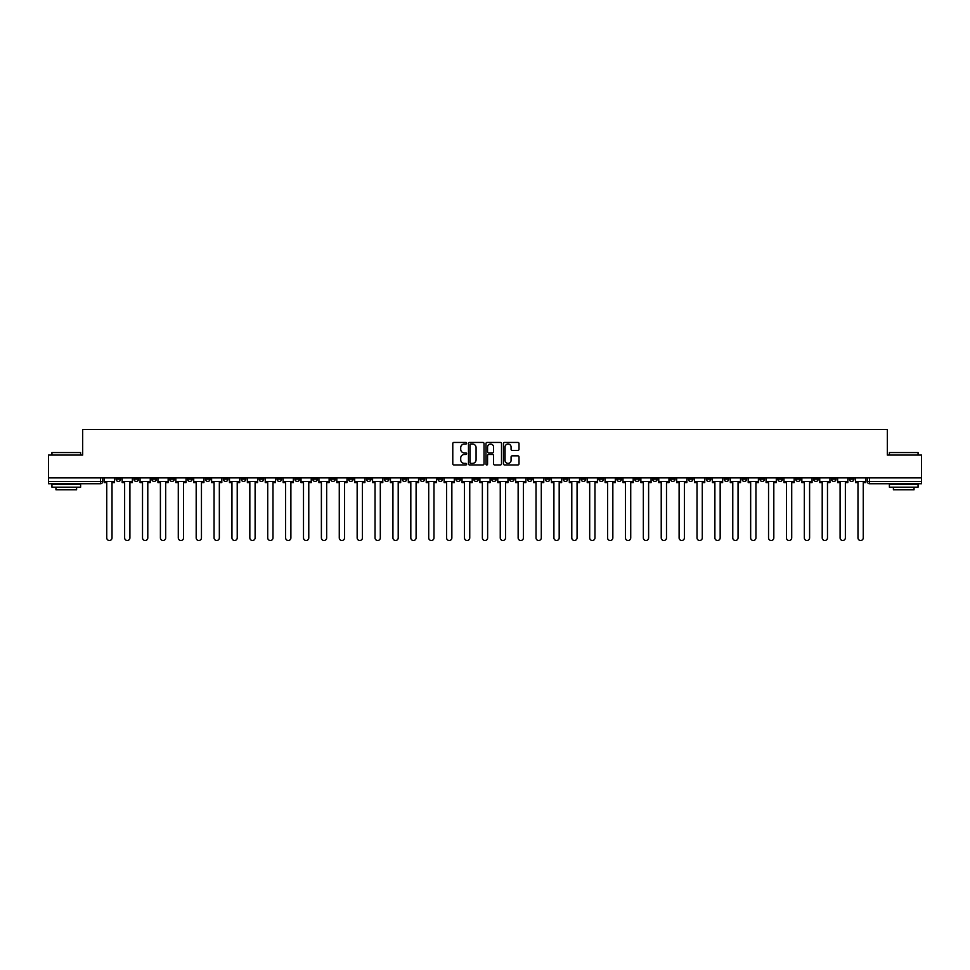 <?xml version="1.0" encoding="UTF-8"?>
<svg xmlns="http://www.w3.org/2000/svg" width="970" height="970" viewBox="0 0 970 970"><rect width="100%" height="100%" fill="white"/><g stroke="black" fill="none" stroke-linecap="round" stroke-linejoin="round"><path stroke-width="1.45" d="M466.655 443.229A0.788 0.788 0 0 0 465.867 442.441L453.911 442.441A1.128 1.128 0 0 0 452.784 443.569L452.784 463.83A1.128 1.128 0 0 0 453.911 464.957L465.867 464.957A0.788 0.788 0 0 0 466.655 464.169A0.788 0.788 0 0 0 465.867 463.381L464.315 463.381A3.601 3.601 0 0 1 460.714 459.78L460.714 458.082A3.601 3.601 0 0 1 464.315 454.481L465.867 454.481A0.788 0.788 0 0 0 466.655 453.693A0.788 0.788 0 0 0 465.867 452.905L464.315 452.905A3.601 3.601 0 0 1 460.714 449.304L460.714 447.619A3.601 3.601 0 0 1 464.315 444.017L465.867 444.017A0.788 0.788 0 0 0 466.655 443.229M706.293 477.895L706.293 479.156L710.877 479.156A2.292 2.292 0 0 1 708.585 481.447A2.292 2.292 0 0 1 706.293 479.156L706.293 477.895M598.975 477.895L598.975 479.156L603.558 479.156A2.292 2.292 0 0 1 601.267 481.447A2.292 2.292 0 0 1 598.975 479.156L598.975 477.895M581.078 477.895L581.078 479.156L585.674 479.156A2.292 2.292 0 0 1 583.37 481.447A2.292 2.292 0 0 1 581.078 479.156L581.078 477.895M473.76 477.895L473.76 479.156L478.355 479.156A2.292 2.292 0 0 1 476.052 481.447A2.292 2.292 0 0 1 473.76 479.156L473.76 477.895M455.876 477.895L455.876 479.156L460.459 479.156A2.292 2.292 0 0 1 458.167 481.447A2.292 2.292 0 0 1 455.876 479.156L455.876 477.895M437.991 477.895L437.991 479.156L442.575 479.156A2.292 2.292 0 0 1 440.283 481.447A2.292 2.292 0 0 1 437.991 479.156L437.991 477.895M402.223 477.895L402.223 479.156L406.806 479.156A2.292 2.292 0 0 1 404.514 481.447A2.292 2.292 0 0 1 402.223 479.156L402.223 477.895M366.442 479.156L366.442 477.895L366.442 479.156A2.292 2.292 0 0 0 368.733 481.447A2.292 2.292 0 0 1 366.442 479.156L371.025 479.156A2.292 2.292 0 0 1 368.733 481.447A2.292 2.292 0 0 0 371.025 479.156L371.025 477.895L371.025 479.156M348.557 479.156L348.557 477.895L348.557 479.156A2.292 2.292 0 0 0 350.849 481.447A2.292 2.292 0 0 1 348.557 479.156L353.141 479.156A2.292 2.292 0 0 1 350.849 481.447M330.673 479.156L330.673 477.895L330.673 479.156A2.292 2.292 0 0 0 332.965 481.447A2.292 2.292 0 0 1 330.673 479.156L335.256 479.156A2.292 2.292 0 0 1 332.965 481.447A2.292 2.292 0 0 0 335.256 479.156L335.256 477.895L335.256 479.156M312.789 477.895L312.789 479.156L317.372 479.156A2.292 2.292 0 0 1 315.08 481.447A2.292 2.292 0 0 1 312.789 479.156L312.789 477.895M294.904 477.895L294.904 479.156L299.487 479.156A2.292 2.292 0 0 1 297.196 481.447A2.292 2.292 0 0 1 294.904 479.156L294.904 477.895M277.008 477.895L277.008 479.156L281.603 479.156A2.292 2.292 0 0 1 279.299 481.447A2.292 2.292 0 0 1 277.008 479.156L277.008 477.895M259.123 479.156L259.123 477.895L259.123 479.156A2.292 2.292 0 0 0 261.415 481.447A2.292 2.292 0 0 1 259.123 479.156L263.707 479.156A2.292 2.292 0 0 1 261.415 481.447M223.355 479.156L223.355 477.895L223.355 479.156A2.292 2.292 0 0 0 225.646 481.447A2.292 2.292 0 0 1 223.355 479.156L227.938 479.156A2.292 2.292 0 0 1 225.646 481.447A2.292 2.292 0 0 0 227.938 479.156L227.938 477.895L227.938 479.156M205.47 479.156L205.47 477.895L205.47 479.156A2.292 2.292 0 0 0 207.762 481.447A2.292 2.292 0 0 1 205.47 479.156L210.053 479.156A2.292 2.292 0 0 1 207.762 481.447A2.292 2.292 0 0 0 210.053 479.156L210.053 477.895L210.053 479.156M187.574 479.156L187.574 477.895L187.574 479.156A2.292 2.292 0 0 0 189.877 481.447A2.292 2.292 0 0 1 187.574 479.156L192.169 479.156A2.292 2.292 0 0 1 189.877 481.447A2.292 2.292 0 0 0 192.169 479.156L192.169 477.895L192.169 479.156M169.689 479.156L169.689 477.895L169.689 479.156A2.292 2.292 0 0 0 171.981 481.447A2.292 2.292 0 0 1 169.689 479.156L174.285 479.156A2.292 2.292 0 0 1 171.981 481.447M151.805 479.156L151.805 477.895L151.805 479.156A2.292 2.292 0 0 0 154.097 481.447A2.292 2.292 0 0 1 151.805 479.156L156.388 479.156A2.292 2.292 0 0 1 154.097 481.447A2.292 2.292 0 0 0 156.388 479.156L156.388 477.895L156.388 479.156M133.921 479.156L133.921 477.895L133.921 479.156A2.292 2.292 0 0 0 136.212 481.447A2.292 2.292 0 0 1 133.921 479.156L138.504 479.156A2.292 2.292 0 0 1 136.212 481.447A2.292 2.292 0 0 0 138.504 479.156L138.504 477.895L138.504 479.156M517.895 450.383A1.128 1.128 0 0 0 519.011 449.255L519.011 443.569A1.128 1.128 0 0 0 517.895 442.441L504.606 442.441A1.128 1.128 0 0 0 503.491 443.569L503.491 463.83A1.128 1.128 0 0 0 504.606 464.957L517.895 464.957A1.128 1.128 0 0 0 519.011 463.83L519.011 456.967A1.128 1.128 0 0 0 517.895 455.839L512.208 455.839A1.128 1.128 0 0 0 511.081 456.967L511.081 460.362A3.007 3.007 0 0 1 508.074 463.381A3.007 3.007 0 0 1 505.067 460.362L505.067 447.024A3.007 3.007 0 0 1 508.074 444.017A3.007 3.007 0 0 1 511.081 447.024L511.081 449.255A1.128 1.128 0 0 0 512.208 450.383L517.895 450.383M48.5 477.895L48.5 455.075L82.668 455.075L82.668 429.504L887.332 429.504L887.332 455.075L921.5 455.075L921.5 477.895L48.5 477.895L48.5 481.447L102.735 481.447L102.735 477.895M484.018 443.569A1.128 1.128 0 0 0 482.89 442.441L469.613 442.441A1.128 1.128 0 0 0 468.486 443.569L468.486 463.83A1.128 1.128 0 0 0 469.613 464.957L482.89 464.957A1.128 1.128 0 0 0 484.018 463.83L484.018 443.569M487.11 442.441L500.387 442.441A1.128 1.128 0 0 1 501.514 443.569L501.514 463.83A1.128 1.128 0 0 1 500.387 464.957L494.712 464.957A1.128 1.128 0 0 1 493.584 463.83L493.584 455.609A1.128 1.128 0 0 0 492.457 454.481L488.686 454.481A1.128 1.128 0 0 0 487.558 455.609L487.558 464.169A0.788 0.788 0 0 1 486.77 464.957A0.788 0.788 0 0 1 485.982 464.169L485.982 443.569A1.128 1.128 0 0 1 487.11 442.441M867.265 477.895L867.265 481.447L921.5 481.447L921.5 483.739L869.556 483.739A2.292 2.292 0 0 1 867.265 481.447M921.5 477.895L921.5 481.447M102.735 481.447A2.292 2.292 0 0 1 100.444 483.739L48.5 483.739L48.5 481.447M853.964 477.895L853.964 479.156A2.292 2.292 0 0 1 851.672 481.447A2.292 2.292 0 0 1 849.38 479.156A2.292 2.292 0 0 0 851.672 481.447A2.292 2.292 0 0 0 853.964 479.156L849.38 479.156L849.38 477.895M836.079 477.895L836.079 479.156A2.292 2.292 0 0 1 833.788 481.447A2.292 2.292 0 0 1 831.496 479.156L836.079 479.156M831.496 477.895L831.496 479.156M818.195 477.895L818.195 479.156A2.292 2.292 0 0 1 815.903 481.447A2.292 2.292 0 0 1 813.612 479.156L818.195 479.156M813.612 477.895L813.612 479.156M800.311 479.156L800.311 477.895L800.311 479.156A2.292 2.292 0 0 1 798.019 481.447A2.292 2.292 0 0 1 795.715 479.156L800.311 479.156A2.292 2.292 0 0 1 798.019 481.447M795.715 477.895L795.715 479.156M782.426 477.895L782.426 479.156A2.292 2.292 0 0 1 780.122 481.447A2.292 2.292 0 0 1 777.831 479.156A2.292 2.292 0 0 0 780.122 481.447M777.831 477.895L777.831 479.156L782.426 479.156M764.53 477.895L764.53 479.156A2.292 2.292 0 0 1 762.238 481.447A2.292 2.292 0 0 1 759.946 479.156L764.53 479.156A2.292 2.292 0 0 1 762.238 481.447M759.946 477.895L759.946 479.156M746.645 477.895L746.645 479.156A2.292 2.292 0 0 1 744.354 481.447A2.292 2.292 0 0 1 742.062 479.156A2.292 2.292 0 0 0 744.354 481.447M742.062 477.895L742.062 479.156L746.645 479.156M728.761 477.895L728.761 479.156A2.292 2.292 0 0 1 726.469 481.447A2.292 2.292 0 0 1 724.178 479.156L728.761 479.156M724.178 477.895L724.178 479.156M710.877 477.895L710.877 479.156A2.292 2.292 0 0 1 708.585 481.447M692.992 477.895L692.992 479.156A2.292 2.292 0 0 1 690.701 481.447A2.292 2.292 0 0 1 688.397 479.156L692.992 479.156M688.397 477.895L688.397 479.156M675.096 477.895L675.096 479.156A2.292 2.292 0 0 1 672.804 481.447A2.292 2.292 0 0 1 670.512 479.156L675.096 479.156M670.512 477.895L670.512 479.156M657.211 477.895L657.211 479.156A2.292 2.292 0 0 1 654.92 481.447A2.292 2.292 0 0 1 652.628 479.156A2.292 2.292 0 0 0 654.92 481.447M652.628 477.895L652.628 479.156L657.211 479.156M639.327 477.895L639.327 479.156A2.292 2.292 0 0 1 637.035 481.447A2.292 2.292 0 0 1 634.744 479.156L639.327 479.156M634.744 477.895L634.744 479.156M621.443 477.895L621.443 479.156A2.292 2.292 0 0 1 619.151 481.447A2.292 2.292 0 0 1 616.859 479.156L621.443 479.156M616.859 477.895L616.859 479.156M603.558 477.895L603.558 479.156M585.674 477.895L585.674 479.156L585.674 477.895M567.777 477.895L567.777 479.156A2.292 2.292 0 0 1 565.486 481.447A2.292 2.292 0 0 1 563.194 479.156L567.777 479.156M563.194 477.895L563.194 479.156M549.893 477.895L549.893 479.156A2.292 2.292 0 0 1 547.601 481.447A2.292 2.292 0 0 1 545.31 479.156L549.893 479.156M545.31 477.895L545.31 479.156M532.009 477.895L532.009 479.156A2.292 2.292 0 0 1 529.717 481.447A2.292 2.292 0 0 1 527.425 479.156L532.009 479.156M527.425 477.895L527.425 479.156M514.124 477.895L514.124 479.156A2.292 2.292 0 0 1 511.833 481.447A2.292 2.292 0 0 1 509.541 479.156L514.124 479.156M509.541 477.895L509.541 479.156M496.24 477.895L496.24 479.156A2.292 2.292 0 0 1 493.948 481.447A2.292 2.292 0 0 1 491.644 479.156L496.24 479.156M491.644 477.895L491.644 479.156M478.355 477.895L478.355 479.156A2.292 2.292 0 0 1 476.052 481.447M460.459 477.895L460.459 479.156M442.575 479.156L442.575 477.895L442.575 479.156A2.292 2.292 0 0 1 440.283 481.447M424.69 477.895L424.69 479.156A2.292 2.292 0 0 1 422.399 481.447A2.292 2.292 0 0 1 420.107 479.156A2.292 2.292 0 0 0 422.399 481.447A2.292 2.292 0 0 0 424.69 479.156L420.107 479.156L420.107 477.895M406.806 479.156L406.806 477.895L406.806 479.156A2.292 2.292 0 0 1 404.514 481.447M388.921 477.895L388.921 479.156A2.292 2.292 0 0 1 386.63 481.447A2.292 2.292 0 0 1 384.326 479.156A2.292 2.292 0 0 0 386.63 481.447M384.326 477.895L384.326 479.156L388.921 479.156M353.141 477.895L353.141 479.156L353.141 477.895M317.372 479.156L317.372 477.895L317.372 479.156A2.292 2.292 0 0 1 315.08 481.447M299.487 479.156L299.487 477.895L299.487 479.156A2.292 2.292 0 0 1 297.196 481.447M281.603 479.156L281.603 477.895L281.603 479.156A2.292 2.292 0 0 1 279.299 481.447M263.707 477.895L263.707 479.156L263.707 477.895M245.822 479.156L245.822 477.895L245.822 479.156A2.292 2.292 0 0 1 243.531 481.447A2.292 2.292 0 0 1 241.239 479.156L245.822 479.156A2.292 2.292 0 0 1 243.531 481.447M241.239 477.895L241.239 479.156M174.285 477.895L174.285 479.156L174.285 477.895M120.62 477.895L120.62 479.156A2.292 2.292 0 0 1 118.328 481.447A2.292 2.292 0 0 1 116.036 479.156A2.292 2.292 0 0 0 118.328 481.447A2.292 2.292 0 0 0 120.62 479.156L120.62 477.895M116.036 477.895L116.036 479.156L120.62 479.156M470.85 444.017A0.788 0.788 0 0 0 470.062 444.806L470.062 462.593A0.788 0.788 0 0 0 470.85 463.381L472.475 463.381A3.601 3.601 0 0 0 476.076 459.78L476.076 447.619A3.601 3.601 0 0 0 472.475 444.017L470.85 444.017M493.584 447.085A3.007 3.007 0 0 0 490.565 444.078A3.007 3.007 0 0 0 487.558 447.085L487.558 451.79A1.128 1.128 0 0 0 488.686 452.905L492.457 452.905A1.128 1.128 0 0 0 493.584 451.79L493.584 447.085M104.275 481.447L104.275 482.587L106.748 482.587L106.748 537.853A2.631 2.631 0 0 0 109.38 540.496A2.631 2.631 0 0 0 112.023 537.853L112.023 482.587L114.484 482.587L114.484 481.447L104.275 481.447L104.275 477.895M114.484 481.447L114.484 477.895M122.171 481.447L122.171 482.587L124.633 482.587L124.633 537.853A2.631 2.631 0 0 0 127.264 540.496A2.631 2.631 0 0 0 129.907 537.853L129.907 482.587L132.369 482.587L132.369 481.447L122.171 481.447L122.171 477.895M132.369 481.447L132.369 477.895M140.056 481.447L140.056 482.587L142.517 482.587L142.517 537.853A2.631 2.631 0 0 0 145.16 540.496A2.631 2.631 0 0 0 147.792 537.853L147.792 482.587L150.253 482.587L150.253 481.447L140.056 481.447L140.056 477.895M150.253 481.447L150.253 477.895M157.94 481.447L157.94 482.587L160.402 482.587L160.402 537.853A2.631 2.631 0 0 0 163.045 540.496A2.631 2.631 0 0 0 165.676 537.853L165.676 482.587L168.149 482.587L168.149 481.447L157.94 481.447L157.94 477.895M168.149 481.447L168.149 477.895M175.825 481.447L175.825 482.587L178.286 482.587L178.286 537.853A2.631 2.631 0 0 0 180.929 540.496A2.631 2.631 0 0 0 183.56 537.853L183.56 482.587L186.034 482.587L186.034 481.447L175.825 481.447L175.825 477.895M186.034 481.447L186.034 477.895M193.709 481.447L193.709 482.587L196.183 482.587L196.183 537.853A2.631 2.631 0 0 0 198.814 540.496A2.631 2.631 0 0 0 201.457 537.853L201.457 482.587L203.918 482.587L203.918 481.447L193.709 481.447L193.709 477.895M203.918 481.447L203.918 477.895M51.944 452.553L80.607 452.553L51.944 452.553L51.944 455.075M80.607 487.183L51.944 487.183L51.944 484.309L80.607 484.309L80.607 487.183M76.594 487.183L76.594 489.814L55.957 489.814L55.957 487.183M889.393 452.553L918.056 452.553L889.393 452.553L889.393 455.075M918.056 487.183L889.393 487.183L889.393 484.309L918.056 484.309L918.056 487.183M914.043 487.183L914.043 489.814L893.406 489.814L893.406 487.183M211.606 481.447L211.606 482.587L214.067 482.587L214.067 537.853A2.631 2.631 0 0 0 216.698 540.496A2.631 2.631 0 0 0 219.341 537.853L219.341 482.587L221.803 482.587L221.803 481.447L211.606 481.447L211.606 477.895M221.803 481.447L221.803 477.895M229.49 481.447L229.49 482.587L231.951 482.587L231.951 537.853A2.631 2.631 0 0 0 234.594 540.496A2.631 2.631 0 0 0 237.226 537.853L237.226 482.587L239.687 482.587L239.687 481.447L229.49 481.447L229.49 477.895M239.687 481.447L239.687 477.895M247.374 481.447L247.374 482.587L249.836 482.587L249.836 537.853A2.631 2.631 0 0 0 252.479 540.496A2.631 2.631 0 0 0 255.11 537.853L255.11 482.587L257.571 482.587L257.571 481.447L247.374 481.447L247.374 477.895M257.571 481.447L257.571 477.895M265.259 481.447L265.259 482.587L267.72 482.587L267.72 537.853A2.631 2.631 0 0 0 270.363 540.496A2.631 2.631 0 0 0 272.994 537.853L272.994 482.587L275.468 482.587L275.468 481.447L265.259 481.447L265.259 477.895M275.468 481.447L275.468 477.895M283.143 481.447L283.143 482.587L285.616 482.587L285.616 537.853A2.631 2.631 0 0 0 288.248 540.496A2.631 2.631 0 0 0 290.891 537.853L290.891 482.587L293.352 482.587L293.352 481.447L283.143 481.447L283.143 477.895M293.352 481.447L293.352 477.895M301.027 481.447L301.027 482.587L303.501 482.587L303.501 537.853A2.631 2.631 0 0 0 306.132 540.496A2.631 2.631 0 0 0 308.775 537.853L308.775 482.587L311.237 482.587L311.237 481.447L301.027 481.447L301.027 477.895M311.237 481.447L311.237 477.895M318.924 481.447L318.924 482.587L321.385 482.587L321.385 537.853A2.631 2.631 0 0 0 324.016 540.496A2.631 2.631 0 0 0 326.66 537.853L326.66 482.587L329.121 482.587L329.121 481.447L318.924 481.447L318.924 477.895M329.121 481.447L329.121 477.895M336.808 481.447L336.808 482.587L339.27 482.587L339.27 537.853A2.631 2.631 0 0 0 341.913 540.496A2.631 2.631 0 0 0 344.544 537.853L344.544 482.587L347.005 482.587L347.005 481.447L336.808 481.447L336.808 477.895M347.005 481.447L347.005 477.895M354.693 481.447L354.693 482.587L357.154 482.587L357.154 537.853A2.631 2.631 0 0 0 359.797 540.496A2.631 2.631 0 0 0 362.428 537.853L362.428 482.587L364.902 482.587L364.902 481.447L354.693 481.447L354.693 477.895M364.902 481.447L364.902 477.895M372.577 481.447L372.577 482.587L375.038 482.587L375.038 537.853A2.631 2.631 0 0 0 377.682 540.496A2.631 2.631 0 0 0 380.313 537.853L380.313 482.587L382.786 482.587L382.786 481.447L372.577 481.447L372.577 477.895M382.786 481.447L382.786 477.895M390.461 481.447L390.461 482.587L392.935 482.587L392.935 537.853A2.631 2.631 0 0 0 395.566 540.496A2.631 2.631 0 0 0 398.209 537.853L398.209 482.587L400.671 482.587L400.671 481.447L390.461 481.447L390.461 477.895M400.671 481.447L400.671 477.895M408.346 481.447L408.346 482.587L410.819 482.587L410.819 537.853A2.631 2.631 0 0 0 413.45 540.496A2.631 2.631 0 0 0 416.094 537.853L416.094 482.587L418.555 482.587L418.555 481.447L408.346 481.447L408.346 477.895M418.555 481.447L418.555 477.895M426.242 481.447L426.242 482.587L428.704 482.587L428.704 537.853A2.631 2.631 0 0 0 431.335 540.496A2.631 2.631 0 0 0 433.978 537.853L433.978 482.587L436.439 482.587L436.439 481.447L426.242 481.447L426.242 477.895M436.439 481.447L436.439 477.895M444.127 481.447L444.127 482.587L446.588 482.587L446.588 537.853A2.631 2.631 0 0 0 449.231 540.496A2.631 2.631 0 0 0 451.862 537.853L451.862 482.587L454.324 482.587L454.324 481.447L444.127 481.447L444.127 477.895M454.324 481.447L454.324 477.895M462.011 481.447L462.011 482.587L464.472 482.587L464.472 537.853A2.631 2.631 0 0 0 467.116 540.496A2.631 2.631 0 0 0 469.747 537.853L469.747 482.587L472.22 482.587L472.22 481.447L462.011 481.447L462.011 477.895M472.22 481.447L472.22 477.895M479.895 481.447L479.895 482.587L482.369 482.587L482.369 537.853A2.631 2.631 0 0 0 485 540.496A2.631 2.631 0 0 0 487.631 537.853L487.631 482.587L490.105 482.587L490.105 481.447L479.895 481.447L479.895 477.895M490.105 481.447L490.105 477.895M497.78 481.447L497.78 482.587L500.253 482.587L500.253 537.853A2.631 2.631 0 0 0 502.884 540.496A2.631 2.631 0 0 0 505.528 537.853L505.528 482.587L507.989 482.587L507.989 481.447L497.78 481.447L497.78 477.895M507.989 481.447L507.989 477.895M515.676 481.447L515.676 482.587L518.138 482.587L518.138 537.853A2.631 2.631 0 0 0 520.769 540.496A2.631 2.631 0 0 0 523.412 537.853L523.412 482.587L525.873 482.587L525.873 481.447L515.676 481.447L515.676 477.895M525.873 481.447L525.873 477.895M533.561 481.447L533.561 482.587L536.022 482.587L536.022 537.853A2.631 2.631 0 0 0 538.665 540.496A2.631 2.631 0 0 0 541.296 537.853L541.296 482.587L543.758 482.587L543.758 481.447L533.561 481.447L533.561 477.895M543.758 481.447L543.758 477.895M551.445 481.447L551.445 482.587L553.906 482.587L553.906 537.853A2.631 2.631 0 0 0 556.55 540.496A2.631 2.631 0 0 0 559.181 537.853L559.181 482.587L561.654 482.587L561.654 481.447L551.445 481.447L551.445 477.895M561.654 481.447L561.654 477.895M569.329 481.447L569.329 482.587L571.791 482.587L571.791 537.853A2.631 2.631 0 0 0 574.434 540.496A2.631 2.631 0 0 0 577.065 537.853L577.065 482.587L579.539 482.587L579.539 481.447L569.329 481.447L569.329 477.895M579.539 481.447L579.539 477.895M587.214 481.447L587.214 482.587L589.687 482.587L589.687 537.853A2.631 2.631 0 0 0 592.318 540.496A2.631 2.631 0 0 0 594.962 537.853L594.962 482.587L597.423 482.587L597.423 481.447L587.214 481.447L587.214 477.895M597.423 481.447L597.423 477.895M605.098 481.447L605.098 482.587L607.572 482.587L607.572 537.853A2.631 2.631 0 0 0 610.203 540.496A2.631 2.631 0 0 0 612.846 537.853L612.846 482.587L615.307 482.587L615.307 481.447L605.098 481.447L605.098 477.895M615.307 481.447L615.307 477.895M622.995 481.447L622.995 482.587L625.456 482.587L625.456 537.853A2.631 2.631 0 0 0 628.087 540.496A2.631 2.631 0 0 0 630.73 537.853L630.73 482.587L633.192 482.587L633.192 481.447L622.995 481.447L622.995 477.895M633.192 481.447L633.192 477.895M640.879 481.447L640.879 482.587L643.34 482.587L643.34 537.853A2.631 2.631 0 0 0 645.984 540.496A2.631 2.631 0 0 0 648.615 537.853L648.615 482.587L651.076 482.587L651.076 481.447L640.879 481.447L640.879 477.895M651.076 481.447L651.076 477.895M658.763 481.447L658.763 482.587L661.225 482.587L661.225 537.853A2.631 2.631 0 0 0 663.868 540.496A2.631 2.631 0 0 0 666.499 537.853L666.499 482.587L668.973 482.587L668.973 481.447L658.763 481.447L658.763 477.895M668.973 481.447L668.973 477.895M676.648 481.447L676.648 482.587L679.109 482.587L679.109 537.853A2.631 2.631 0 0 0 681.752 540.496A2.631 2.631 0 0 0 684.384 537.853L684.384 482.587L686.857 482.587L686.857 481.447L676.648 481.447L676.648 477.895M686.857 481.447L686.857 477.895M694.532 481.447L694.532 482.587L697.006 482.587L697.006 537.853A2.631 2.631 0 0 0 699.637 540.496A2.631 2.631 0 0 0 702.28 537.853L702.28 482.587L704.741 482.587L704.741 481.447L694.532 481.447L694.532 477.895M704.741 481.447L704.741 477.895M712.429 481.447L712.429 482.587L714.89 482.587L714.89 537.853A2.631 2.631 0 0 0 717.521 540.496A2.631 2.631 0 0 0 720.164 537.853L720.164 482.587L722.626 482.587L722.626 481.447L712.429 481.447L712.429 477.895M722.626 481.447L722.626 477.895M730.313 481.447L730.313 482.587L732.774 482.587L732.774 537.853A2.631 2.631 0 0 0 735.405 540.496A2.631 2.631 0 0 0 738.049 537.853L738.049 482.587L740.51 482.587L740.51 481.447L730.313 481.447L730.313 477.895M740.51 481.447L740.51 477.895M748.197 481.447L748.197 482.587L750.659 482.587L750.659 537.853A2.631 2.631 0 0 0 753.302 540.496A2.631 2.631 0 0 0 755.933 537.853L755.933 482.587L758.394 482.587L758.394 481.447L748.197 481.447L748.197 477.895M758.394 481.447L758.394 477.895M766.082 481.447L766.082 482.587L768.543 482.587L768.543 537.853A2.631 2.631 0 0 0 771.186 540.496A2.631 2.631 0 0 0 773.817 537.853L773.817 482.587L776.291 482.587L776.291 481.447L766.082 481.447L766.082 477.895M776.291 481.447L776.291 477.895M783.966 481.447L783.966 482.587L786.44 482.587L786.44 537.853A2.631 2.631 0 0 0 789.071 540.496A2.631 2.631 0 0 0 791.714 537.853L791.714 482.587L794.175 482.587L794.175 481.447L783.966 481.447L783.966 477.895M794.175 481.447L794.175 477.895M801.851 481.447L801.851 482.587L804.324 482.587L804.324 537.853A2.631 2.631 0 0 0 806.955 540.496A2.631 2.631 0 0 0 809.598 537.853L809.598 482.587L812.06 482.587L812.06 481.447L801.851 481.447L801.851 477.895M812.06 481.447L812.06 477.895M819.747 481.447L819.747 482.587L822.208 482.587L822.208 537.853A2.631 2.631 0 0 0 824.839 540.496A2.631 2.631 0 0 0 827.483 537.853L827.483 482.587L829.944 482.587L829.944 481.447L819.747 481.447L819.747 477.895M829.944 481.447L829.944 477.895M837.631 481.447L837.631 482.587L840.093 482.587L840.093 537.853A2.631 2.631 0 0 0 842.736 540.496A2.631 2.631 0 0 0 845.367 537.853L845.367 482.587L847.828 482.587L847.828 481.447L837.631 481.447L837.631 477.895M847.828 481.447L847.828 477.895M855.516 481.447L855.516 482.587L857.977 482.587L857.977 537.853A2.631 2.631 0 0 0 860.62 540.496A2.631 2.631 0 0 0 863.251 537.853L863.251 482.587L865.725 482.587L865.725 481.447L855.516 481.447L855.516 477.895M865.725 481.447L865.725 477.895M100.444 477.895L100.444 483.739M869.556 477.895L869.556 483.739M80.607 455.075L80.607 452.553M918.056 455.075L918.056 452.553"/></g></svg>
